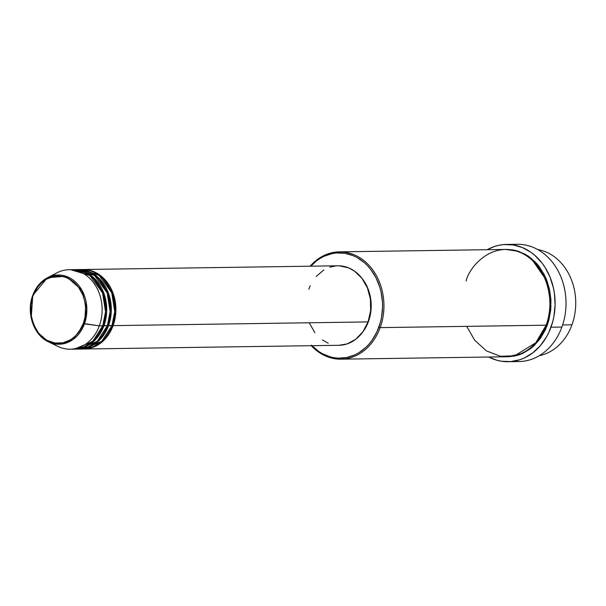 <?xml version="1.0" encoding="UTF-8"?>
<svg xmlns="http://www.w3.org/2000/svg" width="606" height="606" viewBox="0 0 606 606"><rect width="100%" height="100%" fill="white"/><g stroke="black" fill="none" stroke-linecap="round" stroke-linejoin="round"><path stroke-width="0.91" d="M70.826 269.738L89.908 275.51L102.558 292.887L105.527 311.726L102.77 325.778A39.754 32.444 -90.8 0 1 73.705 349.162A39.754 32.444 -90.8 0 1 71.978 349.132L83.787 347.033L92.968 341.011L102.77 325.778L99.323 325.831L83.302 323.49C81.045 333.02 65.766 350.147 47.026 340.307C28.596 329.626 28.815 304.182 33.088 295.766C35.345 286.237 50.624 269.109 69.357 278.949C87.787 289.63 87.575 315.075 83.302 323.49L84.439 323.877L86.878 309.386L81.886 290.13L65.963 276.238L47.457 277.73L32.724 295.417L33.088 295.766L37.413 287.456L41.314 282.941L45.867 279.449L53.533 276.419L61.592 276.245L66.842 277.737L74.046 282.245L78.121 286.593L82.749 294.705L84.681 300.879L85.597 307.393L84.999 317.241L83.302 323.49L78.977 331.8L75.076 336.315L70.516 339.807L62.857 342.837L54.798 343.011L47.026 340.307L42.344 337.012L38.269 332.664L33.633 324.543L31.118 315.143L30.929 305.265L32.8 295.364A34.625 28.262 89.2 0 1 47.457 277.73A34.625 28.262 89.2 0 1 78.727 285.441A34.625 28.262 89.2 0 1 84.439 323.877L99.323 325.831A39.754 32.444 -90.8 0 0 92.763 281.699A39.754 32.444 -90.8 0 0 56.866 272.844L47.457 277.73C40.7 281.373 35.792 287.267 32.732 295.417C26.02 312.575 33.595 335.216 48.397 341.822A34.625 28.262 89.2 0 1 32.747 295.501L31.224 317.915L36.981 331.732L48.397 341.822L61.592 344.072L72.856 339.633L84.439 323.877A34.625 28.262 89.2 0 1 48.397 341.822L57.941 346.435A39.754 32.444 -90.8 0 0 99.323 325.831L102.77 325.778A39.754 32.444 -90.8 0 0 72.546 269.662L69.099 269.708A39.754 32.444 89.2 0 1 99.323 325.831A39.754 32.444 89.2 0 1 70.258 349.207A39.754 32.444 89.2 0 1 53.161 343.549M112.095 325.263L113.11 325.627L103.649 340.527L83.469 349.011A39.754 32.444 89.2 0 0 84.037 349.011A39.754 32.444 89.2 0 0 113.11 325.627L368.069 321.915A39.754 32.444 -90.8 0 0 337.845 265.792L82.878 269.511A39.754 32.444 89.2 0 1 113.11 325.627L112.095 325.263M80.59 348.958L92.604 347.049L101.975 341.034L111.959 325.649A39.754 32.444 -90.8 0 0 81.734 269.526L78.288 269.579A39.754 32.444 89.2 0 1 108.512 325.695L99.051 340.595L78.871 349.079A39.754 32.444 89.2 0 0 79.447 349.079A39.754 32.444 89.2 0 0 108.512 325.695L111.959 325.649L107.504 325.331L108.512 325.695L111.254 311.893L108.519 293.402L96.422 276.025L77.712 269.594A39.754 32.444 89.2 0 1 78.288 269.579M76 349.026L88.014 347.117L97.384 341.102L107.368 325.71A39.754 32.444 -90.8 0 0 77.136 269.594L73.69 269.64A39.754 32.444 89.2 0 1 103.921 325.763L94.46 340.663L74.28 349.147A39.754 32.444 89.2 0 0 74.856 349.139A39.754 32.444 89.2 0 0 103.921 325.763L107.368 325.71L102.906 325.399L103.921 325.763L106.664 311.961L103.921 293.463L91.824 276.094L73.121 269.655A39.754 32.444 89.2 0 1 73.69 269.64M537.764 249.574A53.669 43.799 89.2 0 1 571.966 324.816A53.669 43.799 -90.8 0 0 537.764 249.574M311.454 345.162L318.339 351.169L322.104 353.525L330.103 356.836L334.254 357.752L338.466 358.169L346.867 357.487L354.995 354.805L358.858 352.745L365.979 347.283L369.175 343.935L372.092 340.216L376.955 331.815L380.379 322.407L381.507 317.438L382.553 307.197L382.454 302.03L381.022 291.842L379.704 286.918L375.925 277.669L370.743 269.481L367.69 265.89L364.373 262.678L357.04 257.527L353.109 255.634L344.89 253.293L336.459 252.967L332.277 253.566L324.149 256.247L320.286 258.308L316.62 260.822L310.795 266.185A52.677 42.988 89.2 0 1 364.827 263.087A52.677 42.988 89.2 0 1 378.856 327.217L380.167 327.619A53.669 43.799 -90.8 0 0 365.501 261.943A53.669 43.799 -90.8 0 0 310.143 266.193A53.669 43.799 89.2 0 1 339.368 251.854A53.669 43.799 89.2 0 1 380.167 327.619L546.127 325.195A53.669 43.799 -90.8 0 0 505.321 249.437L339.368 251.854M511.858 244.748A58.638 47.859 89.2 0 1 556.482 268.079A58.638 47.859 89.2 0 1 561.891 327.066A58.638 47.859 -90.8 0 0 517.304 244.286L506.396 244.445A58.638 47.859 89.2 0 1 550.983 327.225L561.891 327.066L550.983 327.225A58.638 47.859 89.2 0 1 508.108 361.714A58.638 47.859 89.2 0 1 488.754 357.025L496.708 360.199L501.336 361.221L510.714 361.585L519.956 359.699L524.417 357.934L532.803 352.844L540.211 345.837L546.347 337.186L548.862 332.346L552.672 321.869L553.929 316.34L555.096 304.939L554.414 293.471L553.392 287.85L550.028 277.094L545.014 267.337L541.953 262.959L534.856 255.384L530.894 252.27L522.319 247.536L513.168 244.938L503.791 244.574L499.124 245.241L494.541 246.46L487.194 249.702A58.638 47.859 89.2 0 1 506.396 244.445M466.741 326.354L474.657 340.231L486.482 350.935L500.617 356.298L514.691 355.783L535.863 342.693L546.127 325.195L380.167 327.619A53.669 43.799 89.2 0 1 340.928 359.176A53.669 43.799 89.2 0 1 311.302 345.693A53.669 43.799 -90.8 0 0 380.167 327.619L378.856 327.217A52.677 42.988 89.2 0 1 311.954 345.685M545.961 324.778L547.271 325.18L534.56 345.238L522.751 353.389L507.457 356.745L514.683 356.017L518.88 354.904L522.963 353.29L530.636 348.624L534.159 345.625L540.385 338.421L545.339 329.869L547.271 325.18L545.961 324.778M329.808 267.155L336.08 265.875L339.262 265.807L348.639 267.882L354.449 271.094L361.949 278.336L367.425 287.926L370.402 299.023L370.622 310.689L368.069 321.915L113.11 325.627L115.852 311.825L113.11 293.334L101.013 275.957L82.31 269.526A39.754 32.444 89.2 0 1 82.878 269.511M361.214 277.412L364.532 281.896L367.85 288.35L370.751 299.175L370.963 310.545L368.478 321.483A38.761 31.633 -90.8 0 0 361.214 277.419M562.618 324.952L571.966 324.816L562.618 324.952M52.169 275.866A39.754 32.444 89.2 0 1 69.099 269.708M76.576 349.064A39.754 32.444 -90.8 0 0 78.295 349.094A39.754 32.444 -90.8 0 0 107.368 325.71L110.118 311.658L107.148 292.819L94.506 275.442L75.417 269.678M539.31 355.677A53.669 43.799 -90.8 0 0 571.966 324.816A53.669 43.799 89.2 0 1 539.31 355.677M508.108 361.714L519.016 361.555A58.638 47.859 -90.8 0 0 561.891 327.066A58.638 47.859 89.2 0 1 513.555 361.252M505.896 249.43L512.668 249.869L516.903 250.801L525.054 254.179L528.886 256.58L535.901 262.693L539.014 266.352L544.286 274.692L546.4 279.298L549.483 289.138L550.937 299.515L550.718 310.03L548.824 320.279L547.271 325.18L550.975 306.591L547.316 281.684L531.083 258.224L518.88 251.429L505.896 249.43M340.928 359.176L506.881 356.76A53.669 43.799 -90.8 0 0 546.127 325.195C552.937 311.779 553.286 271.215 523.902 254.194C494.034 238.499 469.68 265.807 466.082 280.995M368.478 321.483L365.418 328.066L362.024 332.989A38.761 31.633 -90.8 0 0 368.478 321.483M308.78 289.168L310.211 285.699M316.082 276.556L323.869 269.905M84.037 349.011L339.004 345.291A39.754 32.444 -90.8 0 0 368.069 321.915L362.964 331.724L355.752 339.277L347.041 343.928L338.966 345.291M328.21 343.193L322.4 339.989M314.9 332.747L309.424 323.157M81.166 348.995A39.754 32.444 -90.8 0 0 82.893 349.026A39.754 32.444 -90.8 0 0 111.959 325.649L114.716 311.59L111.746 292.759L99.096 275.382L80.007 269.609M57.532 275.972L58.956 275.003M83.34 347.624L81.31 347.935M78.295 349.094L74.856 349.139M73.705 349.162L70.258 349.207M82.893 349.026L79.447 349.079"/></g></svg>
